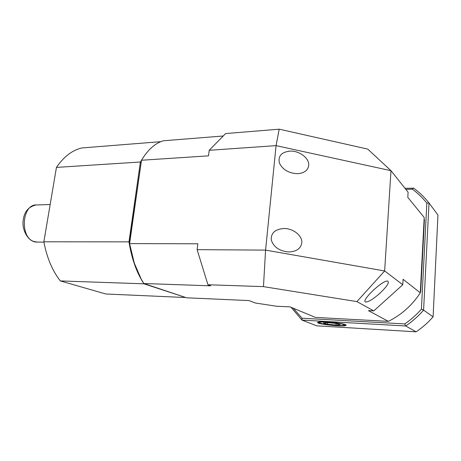 <?xml version="1.0" encoding="UTF-8"?>
<svg xmlns="http://www.w3.org/2000/svg" width="461" height="461" viewBox="0 0 461 461"><rect width="100%" height="100%" fill="white"/><g stroke="black" fill="none" stroke-linecap="round" stroke-linejoin="round"><path stroke-width="0.69" d="M308.697 165.534C307.862 170.518 304.093 173.238 297.397 173.699C288.5 173.192 282.478 169.556 279.326 162.802C278.023 155.997 281.556 152.101 289.934 151.104C299.396 150.534 309.648 158.457 308.697 165.534M301.771 242.964C300.716 248.721 296.296 251.718 288.523 251.96C279.285 250.997 273.534 246.992 271.258 239.933C270.924 232.932 275.205 229.123 284.109 228.512C293.461 228.425 302.67 235.986 301.771 242.964M379.697 293.455C373.491 298.895 368.921 301.742 365.994 302.001C359.499 302.203 382.117 280.15 387.586 281.043C389.781 282.19 387.154 286.327 379.697 293.455M263.462 286.627L356.906 301.603L373.79 310.881L368.402 310.628L388.358 321.369L315.387 317.399L290.078 306.888L276.439 306.237L255.336 303.004L249.026 300.578L186.601 297.8L143.849 283.521L210.712 285.826L207.94 284.754L263.462 286.627L265.582 250.11L276.07 145.63L209.196 150.303L208.522 155.847L141.492 160.249L129.599 243.639L134.145 262.522C136.796 270.595 140.029 277.597 143.849 283.521M403.098 279.285L420.294 292.839L424.206 217.483L407.801 197.354L408.094 192.179L390.986 170.691L384.647 270.964L402.781 284.748L403.098 279.285M223.239 135.989L163.338 140.784C155.201 143.152 147.918 149.641 141.492 160.249L129.374 243.61L197.838 243.783L197.124 249.655L265.582 250.11L384.647 270.964L356.906 301.603M209.196 150.303L225.619 133.563L279.193 129.178L367.745 149.105L390.986 170.691L276.07 145.63L279.193 129.178M373.79 310.881L402.781 284.748M141.037 278.772L133.817 261.975L129.374 243.61M197.124 249.655L207.94 284.754M388.358 321.369C401.485 314.805 412.128 305.297 420.294 292.839M185.218 297.339L143.976 283.82C136.738 272.918 131.737 258.926 128.982 241.852L140.392 162.001L143.924 156.429M184.982 297.495L105.788 293.985L60.316 280.922C52.352 270.722 46.861 257.682 43.853 241.8L56.444 167.406C63.831 156.642 72.308 150.153 81.891 147.946L160.814 141.665M140.392 162.001L56.444 167.406M43.853 241.8L128.982 241.852M143.976 283.82L60.316 280.922M327.131 321.905C321.743 321.622 318.603 321.755 317.71 322.291C314.949 324.014 344.39 327.218 346.015 325.362C347.617 324.435 336.634 322.4 327.131 321.905M293.254 308.207L302.059 318.228L404.775 323.922C410.901 319.704 416.444 314.788 421.406 309.17L426.846 203.128C422.599 197.786 417.764 193.13 412.336 189.148L405.864 189.373M387.534 321.323L317.571 317.52M424.12 219.131L424.431 219.724L420.709 291.611L420.323 292.222M416.099 331.822L405.715 325.985L301.984 320.09L316.788 325.835L416.099 331.822C422.403 327.587 428.067 322.596 433.098 316.851L437.95 215.01L429.018 203.001L423.596 310.138L433.098 316.851M405.006 188.295L413.661 188.18C419.429 192.37 424.552 197.314 429.018 203.001L426.846 203.128M302.059 318.228L301.984 320.09L291.081 307.308M421.406 309.17L423.596 310.138C418.294 316.211 412.336 321.496 405.715 325.985L404.775 323.922M412.336 189.148L413.413 188.002M340.31 324.671L336.155 323.461L327.587 322.631L323.345 323.034L327.564 324.239L335.96 325.051L340.31 324.671M336.081 323.449L335.96 325.051M327.69 322.642L327.564 324.239M49.742 204.534L36.794 204.949C21.99 203.658 19.454 237.657 34.154 241.581L37.497 242.1M342.517 325.564C345.128 325.207 344.453 324.579 340.495 323.674C334.611 322.533 325.057 321.778 320.983 322.118C313.232 322.884 334.565 326.267 342.517 325.564M289.934 151.104L288.874 151.173M284.109 228.512L283.308 228.523M133.817 261.975L134.145 262.522M50.883 200.253L47.909 217.817M36.119 204.966C28.415 206.695 24.093 211.916 23.159 220.635C21.776 229.515 28.104 242.353 36.926 242.094L43.91 242.106M318.338 322.043C318.102 322.262 318.856 322.717 320.614 323.392C326.705 324.936 335.683 325.852 342.805 325.575C344.281 325.46 345.168 325.155 345.462 324.659"/></g></svg>
